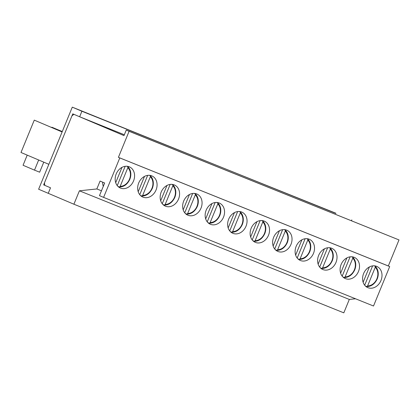 <?xml version="1.0" encoding="UTF-8"?>
<svg xmlns="http://www.w3.org/2000/svg" width="420" height="420" viewBox="0 0 420 420"><rect width="100%" height="100%" fill="white"/><g stroke="black" fill="none" stroke-linecap="round" stroke-linejoin="round"><path stroke-width="0.63" d="M366.802 286.577L366.912 286.598C371.359 286.466 374.782 283.952 377.171 279.064C378.142 276.707 378.457 274.36 378.121 272.018C377.727 269.624 376.766 267.713 375.233 266.28L375.265 267.251L367.6 285.941L366.802 286.577L365.337 285.952M375.149 266.228L374.199 265.823M372.598 265.892L364.675 285.206M363.127 282.25L369.406 266.936M344.311 277.526L344.416 277.546C348.868 277.415 352.286 274.901 354.674 270.007C355.645 267.656 355.966 265.309 355.625 262.962C355.236 260.573 354.27 258.662 352.737 257.229L352.774 258.195L345.109 276.89L344.311 277.526L342.846 276.901M352.653 257.171L351.708 256.772M350.102 256.835L342.179 276.155M340.631 273.194L346.909 257.885M321.815 268.469L321.925 268.495C326.377 268.359 329.794 265.85 332.183 260.957C333.155 258.605 333.475 256.258 333.133 253.911C332.74 251.517 331.779 249.606 330.246 248.178L330.283 249.144L322.613 267.839L321.815 268.469L320.355 267.85M330.162 248.12L329.217 247.716M327.611 247.784L319.688 267.099M318.139 264.143L324.419 248.834M299.324 259.418L299.434 259.439C303.881 259.308 307.304 256.798 309.692 251.906C310.663 249.553 310.979 247.202 310.643 244.86C310.249 242.466 309.288 240.555 307.755 239.122L307.786 240.093L300.121 258.783L299.324 259.418L297.859 258.799M307.671 239.069L306.721 238.665M305.119 238.733L297.197 258.048M295.649 255.092L301.928 239.783M276.832 250.367L276.938 250.388C281.389 250.257 284.807 247.742 287.196 242.855C288.173 240.497 288.488 238.151 288.146 235.809C287.758 233.415 286.792 231.504 285.264 230.071L285.296 231.042L277.631 249.732L276.832 250.367L275.368 249.743M285.18 230.018L284.23 229.614M282.623 229.682L274.706 248.997M273.152 246.041L279.437 230.727M254.341 241.316L254.447 241.337C258.899 241.206 262.316 238.691 264.705 233.798C265.676 231.446 265.997 229.1 265.655 226.753C265.262 224.364 264.301 222.453 262.768 221.02L262.805 221.986L255.14 240.681L254.341 241.316L252.877 240.691M262.684 220.962L261.739 220.563M260.132 220.626L252.21 239.946M250.661 236.985L256.94 221.676M231.845 232.26L231.956 232.286C236.402 232.15 239.825 229.64 242.214 224.747C243.185 222.395 243.5 220.048 243.164 217.702C242.771 215.308 241.81 213.397 240.277 211.969L240.308 212.935L232.643 231.63L231.845 232.26L230.381 231.641M240.193 211.911L239.248 211.507M237.641 211.575L229.719 230.89M228.17 227.934L234.449 212.625M209.354 223.209L209.465 223.23C213.911 223.099 217.334 220.589 219.723 215.696C220.694 213.344 221.009 210.992 220.673 208.651C220.28 206.257 219.319 204.346 217.786 202.913L217.817 203.884L210.152 222.574L209.354 223.209L207.89 222.59M217.702 202.86L216.752 202.456M215.15 202.524L207.228 221.839M205.679 218.883L211.958 203.574M186.863 214.158L186.968 214.179C191.42 214.048 194.838 211.533 197.227 206.645C198.198 204.288 198.518 201.941 198.177 199.6C197.788 197.206 196.822 195.295 195.29 193.862L195.326 194.833L187.661 213.523L186.863 214.158L185.399 213.533M195.206 193.809L194.261 193.405M192.654 193.473L184.732 212.788M183.183 209.832L189.462 194.518M164.367 205.107L164.477 205.128C168.929 204.997 172.347 202.482 174.736 197.589C175.707 195.237 176.022 192.89 175.686 190.543C175.292 188.155 174.332 186.244 172.798 184.81L172.835 185.782L165.165 204.472L164.367 205.107L162.907 204.482M172.715 184.753L171.77 184.354M170.163 184.417L162.241 203.737M160.692 200.776L166.971 185.467M141.876 196.051L141.986 196.077C146.433 195.946 149.856 193.431 152.245 188.538C153.216 186.186 153.531 183.839 153.195 181.493C152.801 179.099 151.841 177.188 150.308 175.76L150.339 176.726L142.674 195.421L141.876 196.051L140.411 195.431M150.224 175.702L149.273 175.297M147.672 175.366L139.75 194.68M138.201 191.725L144.48 176.416M119.385 187L119.49 187.021C123.942 186.89 127.36 184.38 129.749 179.487C130.725 177.135 131.04 174.783 130.699 172.441C130.31 170.047 129.344 168.137 127.817 166.703L127.848 167.674L120.183 186.365L119.385 187L117.92 186.38M127.733 166.651L126.782 166.247M125.176 166.315L117.259 185.63M115.705 182.674L121.984 167.365M73.915 114.335L71.962 115.82L44.452 182.894L44.788 185.357L50.516 187.792L48.248 193.316L73.899 204.22L79.401 190.806L96.842 188.947L100.076 181.057L104.659 183.005L99.477 195.631L103.598 197.384L119.784 157.925L118.409 157.343L129.087 131.303L126.252 130.095L123.984 135.618L73.915 114.335M102.648 182.149A12.794 10.39 113 0 0 103.283 186.349M101.456 190.806L96.842 188.947M103.598 197.384L373.511 306.012L389.692 266.553L388.322 265.97L399 239.925L126.252 130.095M399 239.925L129.087 131.303M388.322 265.97L118.409 157.343M389.692 266.553L119.784 157.925M156.046 189.992A11.513 9.35 -67 0 1 142.868 197.096A11.513 9.35 -67 0 1 138.768 182.842A11.513 9.35 -67 0 1 151.877 175.901A11.513 9.35 -67 0 1 156.046 189.992M201.033 208.094A11.513 9.35 -67 0 1 187.85 215.203A11.513 9.35 -67 0 1 183.75 200.944A11.513 9.35 -67 0 1 196.865 194.003A11.513 9.35 -67 0 1 201.033 208.094M246.02 226.202A11.513 9.35 -67 0 1 232.838 233.305A11.513 9.35 -67 0 1 228.737 219.051A11.513 9.35 -67 0 1 241.847 212.111A11.513 9.35 -67 0 1 246.02 226.202M291.002 244.303A11.513 9.35 -67 0 1 277.825 251.412A11.513 9.35 -67 0 1 273.719 237.153A11.513 9.35 -67 0 1 286.834 230.213A11.513 9.35 -67 0 1 291.002 244.303M335.99 262.411A11.513 9.35 -67 0 1 322.807 269.514A11.513 9.35 -67 0 1 318.707 255.26A11.513 9.35 -67 0 1 331.816 248.32A11.513 9.35 -67 0 1 335.99 262.411M380.971 280.513A11.513 9.35 -67 0 1 367.794 287.621A11.513 9.35 -67 0 1 363.694 273.362A11.513 9.35 -67 0 1 376.803 266.422A11.513 9.35 -67 0 1 380.971 280.513M358.481 271.462A11.513 9.35 -67 0 1 345.298 278.565A11.513 9.35 -67 0 1 341.197 264.311A11.513 9.35 -67 0 1 354.312 257.371A11.513 9.35 -67 0 1 358.481 271.462M313.498 253.355A11.513 9.35 -67 0 1 300.316 260.463A11.513 9.35 -67 0 1 296.216 246.204A11.513 9.35 -67 0 1 309.325 239.269A11.513 9.35 -67 0 1 313.498 253.355M268.511 235.253A11.513 9.35 -67 0 1 255.328 242.356A11.513 9.35 -67 0 1 251.228 228.102A11.513 9.35 -67 0 1 264.343 221.162A11.513 9.35 -67 0 1 268.511 235.253M223.524 217.145A11.513 9.35 -67 0 1 210.347 224.254A11.513 9.35 -67 0 1 206.246 209.995A11.513 9.35 -67 0 1 219.356 203.059A11.513 9.35 -67 0 1 223.524 217.145M178.542 199.043A11.513 9.35 -67 0 1 165.359 206.147A11.513 9.35 -67 0 1 161.259 191.893A11.513 9.35 -67 0 1 174.368 184.952A11.513 9.35 -67 0 1 178.542 199.043M133.555 180.936A11.513 9.35 -67 0 1 120.377 188.044A11.513 9.35 -67 0 1 116.272 173.785A11.513 9.35 -67 0 1 129.386 166.85A11.513 9.35 -67 0 1 133.555 180.936M73.899 204.22L343.812 312.848L349.314 299.434L355.519 298.772M349.314 299.434L79.401 190.806M335.874 213.407L72.287 107.153L38.63 189.226L48.248 193.316L50.516 187.792L43.643 184.868L72.77 113.846L79.642 116.765L81.905 111.242L72.287 107.153M81.905 111.242L335.932 213.26M351.467 220.731L351.818 219.87M79.642 116.765L124.336 134.757M62.291 131.534L56.726 129.276M38.666 159.994L34.508 170.132L39.653 172.2L43.769 162.162M34.508 170.132L23.058 165.265L27.216 155.127M62.113 131.964L34.272 120.13L21 152.486L48.841 164.32M62.255 131.623L51.944 127.239A17.057 13.855 -67 0 1 51.508 127.454M43.643 184.868L44.782 185.33M375.265 267.251A10.663 8.657 -67 0 1 376.897 278.796A10.663 8.657 -67 0 1 367.6 285.941M352.774 258.195A10.663 8.657 -67 0 1 354.401 269.74A10.663 8.657 -67 0 1 345.109 276.89M330.283 249.144A10.663 8.657 -67 0 1 331.91 260.689A10.663 8.657 -67 0 1 322.613 267.839M307.786 240.093A10.663 8.657 -67 0 1 309.419 251.638A10.663 8.657 -67 0 1 300.121 258.783M285.296 231.042A10.663 8.657 -67 0 1 286.923 242.587A10.663 8.657 -67 0 1 277.631 249.732M262.805 221.986A10.663 8.657 -67 0 1 264.432 233.531A10.663 8.657 -67 0 1 255.14 240.681M240.308 212.935A10.663 8.657 -67 0 1 241.941 224.48A10.663 8.657 -67 0 1 232.643 231.63M217.817 203.884A10.663 8.657 -67 0 1 219.45 215.428A10.663 8.657 -67 0 1 210.152 222.574M195.326 194.833A10.663 8.657 -67 0 1 196.954 206.378A10.663 8.657 -67 0 1 187.661 213.523M172.835 185.782A10.663 8.657 -67 0 1 174.463 197.321A10.663 8.657 -67 0 1 165.165 204.472M150.339 176.726A10.663 8.657 -67 0 1 151.972 188.27A10.663 8.657 -67 0 1 142.674 195.421M127.848 167.674A10.663 8.657 -67 0 1 129.476 179.219A10.663 8.657 -67 0 1 120.183 186.365"/></g></svg>
